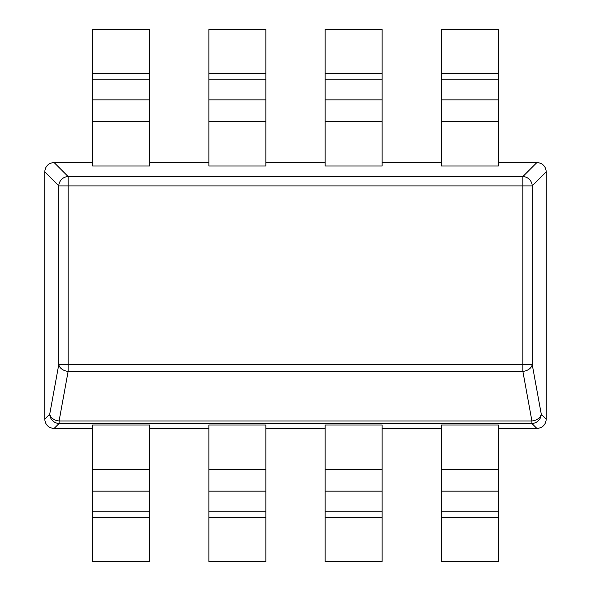 <?xml version="1.0" encoding="UTF-8"?>
<svg xmlns="http://www.w3.org/2000/svg" width="591" height="591" viewBox="0 0 591 591"><rect width="100%" height="100%" fill="white"/><g stroke="black" fill="none" stroke-linecap="round" stroke-linejoin="round"><path stroke-width="0.89" d="M149.604 469.66L92.617 469.66L92.617 424.988L149.604 424.988L149.604 491.151L92.617 491.151L92.617 561.45L149.604 561.45L149.604 491.151M92.617 469.66L92.617 491.151M265.869 491.151L265.869 424.988L208.874 424.988L208.874 561.45L265.869 561.45L265.869 491.151L208.874 491.151M382.126 491.151L382.126 424.988L325.131 424.988L325.131 561.45L382.126 561.45L382.126 491.151L325.131 491.151M498.383 491.151L498.383 424.988L441.396 424.988L441.396 561.45L498.383 561.45L498.383 491.151L441.396 491.151M498.383 73.749L441.396 73.749L441.396 29.55L498.383 29.55L498.383 99.849L441.396 99.849L441.396 166.012L498.383 166.012L498.383 99.849M441.396 73.749L441.396 99.849M382.126 73.749L325.131 73.749L325.131 29.55L382.126 29.55L382.126 99.849L325.131 99.849L325.131 166.012L382.126 166.012L382.126 99.849M325.131 73.749L325.131 99.849M265.869 73.749L208.874 73.749L208.874 29.55L265.869 29.55L265.869 99.849L208.874 99.849L208.874 166.012L265.869 166.012L265.869 99.849M208.874 73.749L208.874 99.849M149.604 73.749L92.617 73.749L92.617 29.55L149.604 29.55L149.604 99.849L92.617 99.849L92.617 166.012L149.604 166.012L149.604 99.849M92.617 73.749L92.617 99.849M536.901 428.475C542.59 427.936 545.707 424.811 546.254 419.122L541.267 414.136A9.5 6.774 169.7 0 1 531.907 420.962L531.907 423.488A9.5 9.22 -45 0 0 541.267 414.136L532.225 364.566L522.872 364.566L522.872 371.392A9.5 6.774 -10.3 0 0 532.225 364.566L532.225 185.906A9.5 9.22 -135 0 0 522.872 176.546L522.872 185.906L532.225 185.906L546.254 171.878C545.707 166.189 542.59 163.064 536.901 162.525L522.872 176.546L68.128 176.546A9.5 9.22 135 0 0 58.775 185.906L68.128 185.906L68.128 176.546L54.099 162.525C48.41 163.064 45.293 166.189 44.746 171.878L58.775 185.906L58.775 364.566A9.5 6.774 10.3 0 0 68.128 371.392L68.128 364.566L58.775 364.566L49.733 414.136A9.5 9.22 45 0 0 59.093 423.488L59.093 420.962A9.5 6.774 -169.7 0 1 49.733 414.136L44.746 419.122C45.293 424.811 48.41 427.936 54.099 428.475L59.093 423.488L531.907 423.488L536.901 428.475M546.254 171.826L546.254 419.174M44.746 171.826L44.746 419.174M54.054 162.525L92.617 162.525M149.604 162.525L208.874 162.525M265.869 162.525L325.131 162.525M382.126 162.525L441.396 162.525M498.383 162.525L536.946 162.525M54.054 428.475L92.617 428.475M149.604 428.475L208.874 428.475M265.869 428.475L325.131 428.475M382.126 428.475L441.396 428.475M498.383 428.475L536.946 428.475M149.604 517.251L92.617 517.251M149.604 511.208L92.617 511.208M265.869 517.251L208.874 517.251M265.869 511.208L208.874 511.208M265.869 469.66L208.874 469.66M382.126 517.251L325.131 517.251M382.126 511.208L325.131 511.208M382.126 469.66L325.131 469.66M498.383 517.251L441.396 517.251M498.383 511.208L441.396 511.208M498.383 469.66L441.396 469.66M498.383 79.792L441.396 79.792M498.383 121.34L441.396 121.34M382.126 79.792L325.131 79.792M382.126 121.34L325.131 121.34M265.869 79.792L208.874 79.792M265.869 121.34L208.874 121.34M149.604 79.792L92.617 79.792M149.604 121.34L92.617 121.34M59.093 420.962L531.907 420.962L522.872 371.392L68.128 371.392L59.093 420.962M522.872 364.566L522.872 185.906L68.128 185.906L68.128 364.566L522.872 364.566"/></g></svg>
